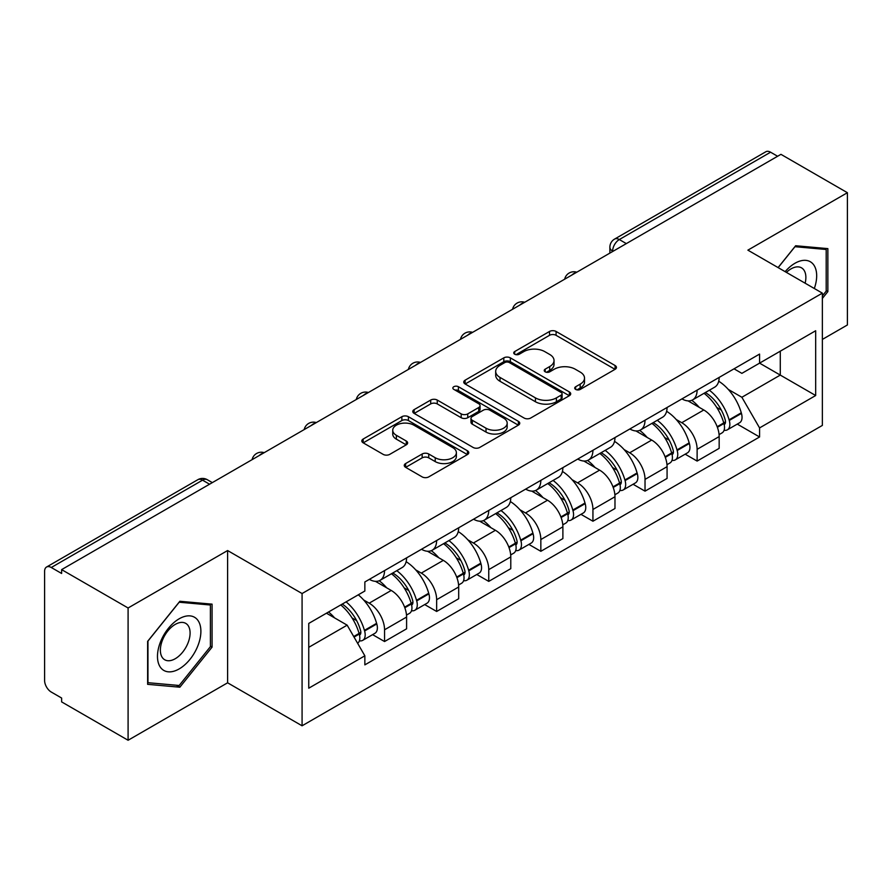 <?xml version="1.0" encoding="UTF-8"?>
<svg xmlns="http://www.w3.org/2000/svg" width="892" height="892" viewBox="0 0 892 892"><rect width="100%" height="100%" fill="white"/><g stroke="black" fill="none" stroke-linecap="round" stroke-linejoin="round"><path stroke-width="1.34" d="M575.663 389.414A3.245 1.873 0 0 0 580.257 389.414L615.079 369.31A4.638 2.676 0 0 0 616.439 367.415A4.638 2.676 0 0 0 615.079 365.519L556.084 331.456A4.638 2.676 0 0 0 549.528 331.456L514.695 351.56A3.245 1.873 0 0 0 513.747 352.886A3.245 1.873 0 0 0 514.695 354.213A3.245 1.873 0 0 0 519.289 354.213L523.794 351.615A14.83 8.563 0 0 1 544.767 351.615L549.684 354.447A14.83 8.563 0 0 1 554.032 360.502A14.83 8.563 0 0 1 549.684 366.556L545.179 369.165A3.245 1.873 0 0 0 544.231 370.492A3.245 1.873 0 0 0 545.179 371.808A3.245 1.873 0 0 0 549.773 371.808L554.278 369.21A14.83 8.563 0 0 1 575.251 369.21L580.168 372.053A14.83 8.563 0 0 1 584.516 378.108A14.83 8.563 0 0 1 580.168 384.162L575.663 386.76A3.245 1.873 0 0 0 574.716 388.087A3.245 1.873 0 0 0 575.663 389.414L575.663 386.76M405.626 463.55A4.638 2.676 0 0 0 404.266 465.446A4.638 2.676 0 0 0 405.626 467.33L422.172 476.897A4.638 2.676 0 0 0 428.729 476.897L467.408 454.563A4.638 2.676 0 0 0 468.768 452.668A4.638 2.676 0 0 0 467.408 450.772L408.413 416.709A4.638 2.676 0 0 0 401.857 416.709L363.178 439.042A4.638 2.676 0 0 0 361.817 440.938A4.638 2.676 0 0 0 363.178 442.822L383.17 454.374A4.638 2.676 0 0 0 389.726 454.374L406.284 444.818A4.638 2.676 0 0 0 407.633 442.923A4.638 2.676 0 0 0 406.284 441.027L396.36 435.307A12.399 7.158 0 0 1 392.736 430.245A12.399 7.158 0 0 1 400.385 423.633A12.399 7.158 0 0 1 413.899 425.183L452.746 447.606A12.399 7.158 0 0 1 456.381 452.668A12.399 7.158 0 0 1 448.721 459.28A12.399 7.158 0 0 1 435.207 457.73L428.729 453.995A4.638 2.676 0 0 0 422.172 453.995L405.626 463.55L405.626 467.33M302.076 593.537L227.605 550.542L128.091 607.987L61.626 569.62L780.946 154.338L847.4 192.705L747.886 250.15L822.357 293.145L302.076 593.537L302.076 725.798L822.357 425.417L822.357 293.145M524.117 418.036A4.638 2.676 0 0 0 530.673 418.036L569.352 395.702A4.638 2.676 0 0 0 570.713 393.818A4.638 2.676 0 0 0 569.352 391.923L510.347 357.859A4.638 2.676 0 0 0 503.802 357.859L465.122 380.182A4.638 2.676 0 0 0 463.762 382.077A4.638 2.676 0 0 0 465.122 383.973L524.117 418.036M455.11 390.116A3.245 1.873 0 0 1 458.399 390.573L458.399 386.715L518.386 421.347A4.638 2.676 0 0 1 519.746 423.243A4.638 2.676 0 0 1 518.386 425.138L479.706 447.461A4.638 2.676 0 0 1 473.15 447.461L414.144 413.397L414.144 409.618A4.638 2.676 0 0 0 412.784 411.502A4.638 2.676 0 0 0 414.144 413.397M414.144 409.618L430.702 400.062A4.638 2.676 0 0 1 437.258 400.062L461.186 413.877A4.638 2.676 0 0 0 467.743 413.877L478.725 407.532A4.638 2.676 0 0 0 480.074 405.637A4.638 2.676 0 0 0 478.725 403.753L453.805 389.369A3.245 1.873 0 0 1 452.857 388.042A3.245 1.873 0 0 1 454.864 386.314A3.245 1.873 0 0 1 458.399 386.715M128.091 607.987L128.091 740.26L61.626 701.893L61.626 698.035L51.279 692.058A9.444 5.452 -120 0 1 44.6 680.484L44.6 571.359A9.444 5.452 -120 0 1 46.551 567.033L197.834 479.695A9.444 5.452 60 0 1 202.551 480.164L51.279 567.502A9.444 5.452 -120 0 0 46.551 567.033M822.357 339.428L847.4 324.967L847.4 192.705M128.091 740.26L227.605 682.804L302.076 725.798M61.626 569.62L61.626 573.478L51.279 567.502M626.329 243.605L619.316 239.547A9.444 5.452 60 0 0 614.599 239.078L765.871 151.74A9.444 5.452 60 0 1 770.588 152.209L619.316 239.547A9.444 5.452 120 0 0 612.637 251.12L612.637 251.499M777.601 156.256L770.588 152.209M697.12 390.127A21.72 12.544 60 0 1 692.627 399.884L714.67 387.161A21.72 12.544 -120 0 0 719.164 377.405M676.203 419.508L681.767 422.708A21.72 12.544 60 0 1 697.12 449.323L719.164 436.589A21.72 12.544 -120 0 0 703.799 409.986L688.033 400.876M719.164 436.589L719.164 448.353L697.12 461.075L685.179 454.184M692.627 399.884A21.72 12.544 60 0 1 681.934 398.902M697.12 449.323L697.12 461.075M645.028 420.21A21.72 12.544 60 0 1 640.534 429.955L662.566 417.233A21.72 12.544 -120 0 0 667.071 407.477M633.075 484.256L645.028 491.157L667.071 478.435L667.071 466.672A21.72 12.544 -120 0 0 651.706 440.068L635.929 430.959M640.534 429.955A21.72 12.544 60 0 1 629.841 428.974M624.11 449.579L629.674 452.79A21.72 12.544 60 0 1 645.028 479.394L645.028 491.157M592.935 450.282A21.72 12.544 60 0 1 588.441 460.038L610.474 447.305A21.72 12.544 -120 0 0 614.978 437.559M580.982 514.338L592.935 521.229L614.978 508.507L614.978 496.744A21.72 12.544 -120 0 0 599.614 470.14L583.836 461.03M588.441 460.038A21.72 12.544 60 0 1 577.737 459.057M572.017 479.662L577.57 482.862A21.72 12.544 60 0 1 592.935 509.477L592.935 521.229M540.842 480.364A21.72 12.544 60 0 1 536.337 490.109L558.381 477.387A21.72 12.544 -120 0 0 562.874 467.631M528.889 544.41L540.842 551.312L562.885 538.59L562.885 526.826A21.72 12.544 -120 0 0 547.521 500.222L531.743 491.113M536.337 490.109A21.72 12.544 60 0 1 525.644 489.128M519.924 509.733L525.477 512.945A21.72 12.544 60 0 1 540.842 539.548L540.842 551.312M488.749 510.436A21.72 12.544 60 0 1 484.245 520.192L506.288 507.459A21.72 12.544 -120 0 0 510.781 497.714M476.796 574.493L488.749 581.383L510.781 568.661L510.781 556.898A21.72 12.544 -120 0 0 495.428 530.294L479.651 521.184M484.245 520.192A21.72 12.544 60 0 1 473.552 519.211M467.832 539.816L473.384 543.016A21.72 12.544 60 0 1 488.749 569.631L488.749 581.383M436.645 540.519A21.72 12.544 60 0 1 432.152 550.264L454.195 537.542A21.72 12.544 -120 0 0 458.689 527.785M424.692 604.564L436.645 611.466L458.689 598.744L458.689 586.981A21.72 12.544 -120 0 0 443.324 560.377L427.558 551.267M432.152 550.264A21.72 12.544 60 0 1 421.459 549.282M415.728 569.888L421.292 573.099A21.72 12.544 60 0 1 436.645 599.703L436.645 611.466M384.552 570.59A21.72 12.544 60 0 1 380.059 580.346L402.091 567.613A21.72 12.544 -120 0 0 406.596 557.868M372.6 634.636L384.552 641.538L406.596 628.815L406.596 617.052A21.72 12.544 -120 0 0 391.231 590.448L375.454 581.339M380.059 580.346A21.72 12.544 60 0 1 369.366 579.365M363.635 599.97L369.188 603.17A21.72 12.544 60 0 1 384.552 629.785L384.552 641.538M734.027 368.82L741.876 373.358L815.678 330.742L780.277 351.18L780.277 375.086L741.876 397.263L728.307 389.425M308.755 647.324L347.155 625.158L364.85 655.81L308.755 688.2L308.755 623.419L364.85 591.028L364.85 581.963L759.571 354.079L759.571 363.133L815.678 395.524L759.571 427.915L741.876 397.263M815.678 330.742L815.678 395.524M364.85 655.81L364.85 664.874L759.571 436.98L759.571 427.915M822.357 298.452L827.865 291.595L827.865 248.623L795.642 245.746L778.08 267.589M227.605 550.542L227.605 682.804M147.626 684.331L179.85 687.208L212.073 647.124L212.073 604.152L179.85 601.275L147.626 641.359L147.626 684.331M347.155 625.158L326.45 613.194M737.271 424.101L759.571 436.98M826.193 290.636L827.865 291.595M176.438 685.246L179.85 687.208M210.4 646.154L212.073 647.124M576.957 389.871L580.168 388.02A14.83 8.563 0 0 0 584.516 381.966L584.516 378.108M554.032 360.502L554.032 364.36A14.83 8.563 0 0 1 549.684 370.414L546.473 372.276M615.023 369.344L556.084 335.314A4.638 2.676 0 0 0 549.528 335.314L515.989 354.67M569.297 395.736L510.347 361.717A4.638 2.676 0 0 0 503.802 361.717L465.178 384.006M561.157 395.134A3.245 1.873 0 0 0 562.105 393.818A3.245 1.873 0 0 0 561.157 392.491L509.365 362.587A3.245 1.873 0 0 0 504.783 362.587L500.022 365.33A14.83 8.563 0 0 0 495.684 371.384A14.83 8.563 0 0 0 500.022 377.439L535.423 397.877A14.83 8.563 0 0 0 556.407 397.877L561.157 395.134L561.157 398.992A3.245 1.873 0 0 0 562.105 397.665L562.105 393.818M495.684 371.384L495.684 375.242A14.83 8.563 0 0 0 500.022 381.297L500.022 377.439M561.157 398.992L556.407 401.735A14.83 8.563 0 0 1 535.423 401.735L500.022 381.297M414.211 413.431L430.702 403.909L430.702 400.062M480.074 405.637L480.074 409.495A4.638 2.676 0 0 1 478.725 411.39L467.743 417.724A4.638 2.676 0 0 1 461.186 417.724L437.258 403.909A4.638 2.676 0 0 0 430.702 403.909M458.399 390.573L518.319 425.172M486.017 428.205A12.399 7.158 0 0 0 499.531 429.766A12.399 7.158 0 0 0 507.18 423.142A12.399 7.158 0 0 0 503.545 418.08L489.864 410.186A4.638 2.676 0 0 0 483.308 410.186L472.325 416.519A4.638 2.676 0 0 0 470.976 418.415A4.638 2.676 0 0 0 472.325 420.31L486.017 428.205L486.017 432.062A12.399 7.158 0 0 0 499.531 433.612A12.399 7.158 0 0 0 507.18 427L507.18 423.142M470.976 418.415L470.976 422.273A4.638 2.676 0 0 0 472.325 424.168L472.325 420.31M486.017 432.062L472.325 424.168M456.381 452.668L456.381 456.526A12.399 7.158 0 0 1 448.721 463.138A12.399 7.158 0 0 1 435.207 461.588L428.729 457.852A4.638 2.676 0 0 0 422.172 457.852L405.682 467.375M392.736 430.245L392.736 434.103A12.399 7.158 0 0 0 396.36 439.165L396.36 435.307M406.217 444.852L396.36 439.165M467.352 454.597L408.413 420.567A4.638 2.676 0 0 0 401.857 420.567L363.234 442.867M705.327 392.547A29.748 17.182 60 0 1 705.472 392.636A29.748 17.182 60 0 1 725.051 419.329L725.229 419.954A5.787 3.345 60 0 1 724.315 424.492A5.787 3.345 60 0 1 724.181 424.559M704.022 393.305A35.892 20.728 60 0 1 723.746 422.92L723.925 423.533A11.919 6.88 60 0 1 722.041 432.899L719.075 434.605M724.081 430.256A11.919 6.88 -120 0 0 727.381 429.81A11.919 6.88 -120 0 0 729.266 420.444L729.087 419.831A35.892 20.728 -120 0 0 709.363 390.217M718.718 381.218A35.892 20.728 60 0 1 741.274 412.795L741.453 413.409A11.919 6.88 60 0 1 739.568 422.775L727.381 429.81M691.779 400.296A35.892 20.728 60 0 1 699.272 407.376M716.722 407.421L721.305 410.064M814.318 288.517A30.696 17.729 120 0 0 813.772 264.946A30.696 17.729 120 0 0 785.138 271.659M805.142 283.21A21.018 12.131 120 0 0 803.893 270.042A21.018 12.131 120 0 0 801.529 267.845A21.018 12.131 120 0 0 786.409 272.394M778.147 267.622L794.973 246.694L826.193 249.492L826.193 291.115L822.357 295.899M824.13 248.288L826.193 249.492M197.979 620.464A30.696 17.729 120 0 0 168.332 628.414A30.696 17.729 120 0 0 160.382 667.238A30.696 17.729 120 0 0 190.029 659.299A30.696 17.729 120 0 0 197.979 620.464M188.1 625.56A21.018 12.131 120 0 0 185.737 623.374A21.018 12.131 120 0 0 166.18 633.186A21.018 12.131 120 0 0 162.355 657.582A21.018 12.131 120 0 0 164.719 659.768A21.018 12.131 120 0 0 184.276 649.967A21.018 12.131 120 0 0 188.1 625.56M179.18 685.491L147.96 682.692L147.96 641.069L179.18 602.223L210.4 605.01L210.4 646.644L179.18 685.491M208.338 603.817L210.4 605.01M653.234 422.63A29.748 17.182 60 0 1 653.379 422.708A29.748 17.182 60 0 1 672.958 449.412L673.137 450.025A5.787 3.345 60 0 1 672.222 454.574A5.787 3.345 60 0 1 672.089 454.641M651.929 423.377A35.892 20.728 60 0 1 671.654 452.991L671.832 453.604A11.919 6.88 60 0 1 669.948 462.97L666.982 464.687M671.988 460.339A11.919 6.88 -120 0 0 675.289 459.882A11.919 6.88 -120 0 0 677.173 450.527L676.995 449.902A35.892 20.728 -120 0 0 657.27 420.288M666.614 411.29A35.892 20.728 60 0 1 689.182 442.867L689.36 443.491A11.919 6.88 60 0 1 687.476 452.846L675.289 459.882M639.687 430.379A35.892 20.728 60 0 1 647.179 437.448M664.629 437.504L669.212 440.146M601.13 452.701A29.748 17.182 60 0 1 601.286 452.79A29.748 17.182 60 0 1 620.865 479.483L621.033 480.108A5.787 3.345 60 0 1 620.118 484.646A5.787 3.345 60 0 1 619.996 484.713M599.837 453.459A35.892 20.728 60 0 1 619.561 483.074L619.728 483.687A11.919 6.88 60 0 1 617.844 493.053L614.889 494.759M619.884 490.41A11.919 6.88 -120 0 0 623.196 489.964A11.919 6.88 -120 0 0 625.08 480.598L624.902 479.985A35.892 20.728 -120 0 0 605.177 450.371M614.521 441.373A35.892 20.728 60 0 1 637.089 472.95L637.267 473.563A11.919 6.88 60 0 1 635.383 482.929L623.196 489.964M587.594 460.45A35.892 20.728 60 0 1 595.087 467.531M612.536 467.575L617.108 470.218M549.037 482.784A29.748 17.182 60 0 1 549.193 482.862A29.748 17.182 60 0 1 568.762 509.566L568.94 510.179A5.787 3.345 60 0 1 568.026 514.729A5.787 3.345 60 0 1 567.892 514.795M547.733 483.531A35.892 20.728 60 0 1 567.457 513.145L567.635 513.759A11.919 6.88 60 0 1 565.751 523.125L562.785 524.842M567.791 520.493A11.919 6.88 -120 0 0 571.092 520.036A11.919 6.88 -120 0 0 572.976 510.681L572.809 510.057A35.892 20.728 -120 0 0 553.085 480.442M562.428 471.444A35.892 20.728 60 0 1 584.996 503.021L585.174 503.645A11.919 6.88 60 0 1 583.29 513L571.092 520.036M535.49 490.533A35.892 20.728 60 0 1 542.994 497.602M560.444 497.658L565.015 500.3M496.944 512.855A29.748 17.182 60 0 1 497.089 512.945A29.748 17.182 60 0 1 516.669 539.638L516.847 540.262A5.787 3.345 60 0 1 515.933 544.8A5.787 3.345 60 0 1 515.799 544.867M495.64 513.614A35.892 20.728 60 0 1 515.364 543.228L515.543 543.841A11.919 6.88 60 0 1 513.658 553.207L510.692 554.913M515.699 550.565A11.919 6.88 -120 0 0 518.999 550.119A11.919 6.88 -120 0 0 520.883 540.753L520.705 540.139A35.892 20.728 -120 0 0 500.981 510.525M510.335 501.527A35.892 20.728 60 0 1 532.903 533.104L533.07 533.717A11.919 6.88 60 0 1 531.186 543.083L518.999 550.119M483.397 520.605A35.892 20.728 60 0 1 490.901 527.685M508.351 527.73L512.922 530.372M444.852 542.938A29.748 17.182 60 0 1 444.997 543.016A29.748 17.182 60 0 1 464.576 569.72L464.754 570.334A5.787 3.345 60 0 1 463.84 574.883A5.787 3.345 60 0 1 463.706 574.95M443.547 543.685A35.892 20.728 60 0 1 463.271 573.3L463.45 573.913A11.919 6.88 60 0 1 461.565 583.279L458.6 584.996M463.606 580.647A11.919 6.88 -120 0 0 466.906 580.19A11.919 6.88 -120 0 0 468.791 570.835L468.612 570.211A35.892 20.728 -120 0 0 448.888 540.597M458.243 531.599A35.892 20.728 60 0 1 480.799 563.175L480.978 563.8A11.919 6.88 60 0 1 479.093 573.155L466.906 580.19M431.304 550.687A35.892 20.728 60 0 1 438.797 557.756M456.247 557.812L460.829 560.455M392.748 573.01A29.748 17.182 60 0 1 392.904 573.099A29.748 17.182 60 0 1 412.483 599.792L412.65 600.416A5.787 3.345 60 0 1 411.736 604.954A5.787 3.345 60 0 1 411.613 605.021M391.454 573.757A35.892 20.728 60 0 1 411.179 603.382L411.357 603.995A11.919 6.88 60 0 1 409.473 613.361L406.507 615.067M411.513 610.719A11.919 6.88 -120 0 0 414.813 610.273A11.919 6.88 -120 0 0 416.698 600.907L416.519 600.294A35.892 20.728 -120 0 0 396.795 570.679M406.139 561.681A35.892 20.728 60 0 1 428.706 593.258L428.885 593.871A11.919 6.88 60 0 1 427 603.237L414.813 610.273M379.212 580.759A35.892 20.728 60 0 1 386.704 587.839M404.154 587.884L408.737 590.526M342.26 604.074A29.748 17.182 60 0 1 360.379 629.875L360.558 630.488A5.787 3.345 60 0 1 359.643 635.037A5.787 3.345 60 0 1 359.521 635.104M340.755 604.943A35.892 20.728 60 0 1 359.086 633.454L359.253 634.067A11.919 6.88 60 0 1 357.614 643.277M359.409 640.802A11.919 6.88 -120 0 0 362.721 640.344A11.919 6.88 -120 0 0 364.605 630.99L364.427 630.365A35.892 20.728 -120 0 0 346.096 601.855M358.283 594.819A35.892 20.728 60 0 1 376.614 623.33L376.792 623.943A11.919 6.88 60 0 1 374.908 633.309L362.721 640.344M328.557 611.979A35.892 20.728 60 0 1 334.612 617.911M352.061 617.966L356.633 620.598M612.971 251.31L612.637 251.12A9.444 5.452 0 0 1 609.872 247.262L609.872 253.105M436.645 599.703L458.689 586.981M488.749 569.631L510.781 556.898M540.842 539.548L562.885 526.826M592.935 509.477L614.978 496.744M645.028 479.394L667.071 466.672M384.552 629.785L406.596 617.052M369.188 603.17L391.231 590.448M421.292 573.099L443.324 560.377M473.384 543.016L495.428 530.294M525.477 512.945L547.521 500.222M577.57 482.862L599.614 470.14M629.674 452.79L651.706 440.068M681.767 422.708L703.799 409.986M575.987 272.662A9.444 5.452 120 0 0 571.817 275.07M523.894 302.745A9.444 5.452 120 0 0 519.724 305.153M471.79 332.816A9.444 5.452 120 0 0 467.62 335.225M419.697 362.899A9.444 5.452 120 0 0 415.527 365.307M367.604 392.971A9.444 5.452 120 0 0 363.434 395.379M315.512 423.053A9.444 5.452 120 0 0 311.341 425.462M263.419 453.125A9.444 5.452 120 0 0 259.249 455.533M209.564 484.211L202.551 480.164A9.444 5.452 120 0 1 207.279 479.695A9.444 9.444 0 0 0 197.834 479.695M580.168 388.02L580.168 384.162M545.179 371.808L545.179 369.165M549.684 370.414L549.684 366.556M514.695 354.213L514.695 351.56M549.528 335.314L549.528 331.456M556.084 335.314L556.084 331.456M615.079 369.31L615.079 365.519M465.122 383.973L465.122 380.182M503.802 361.717L503.802 357.859M510.347 361.717L510.347 357.859M569.352 395.702L569.352 391.923M535.423 401.735L535.423 397.877M556.407 401.735L556.407 397.877M437.258 403.909L437.258 400.062M461.186 417.724L461.186 413.877M467.743 417.724L467.743 413.877M478.725 411.39L478.725 407.532M518.386 425.138L518.386 421.347M422.172 457.852L422.172 453.995M428.729 457.852L428.729 453.995M435.207 461.588L435.207 457.73M406.284 444.818L406.284 441.027M363.178 442.822L363.178 439.042M401.857 420.567L401.857 416.709M408.413 420.567L408.413 416.709M467.408 454.563L467.408 450.772M717.391 427.301L723.925 423.533M729.266 420.444L741.453 413.409M729.087 419.831L741.274 412.795M723.735 422.875L725.508 421.849M717.179 426.71L723.746 422.92M665.298 457.373L671.832 453.604M677.173 450.527L689.36 443.491M676.995 449.902L689.182 442.867M671.643 452.946L673.415 451.921M665.075 456.782L671.654 452.991M613.205 487.456L619.728 483.687M625.08 480.598L637.267 473.563M624.902 479.985L637.089 472.95M619.55 483.029L621.323 482.003M612.982 486.865L619.561 483.074M561.113 517.527L567.635 513.759M572.976 510.681L585.174 503.645M572.809 510.057L584.996 503.021M567.446 513.101L569.23 512.075M560.89 516.936L567.457 513.145M509.009 547.61L515.543 543.841M520.883 540.753L533.07 533.717M520.705 540.139L532.903 533.104M515.353 543.183L517.126 542.158M508.797 547.019L515.364 543.228M456.916 577.682L463.45 573.913M468.791 570.835L480.978 563.8M468.612 570.211L480.799 563.175M456.704 577.091L465.033 572.229M404.823 607.764L411.357 603.995M416.698 600.907L428.885 593.871M416.519 600.294L428.706 593.258M411.167 603.327L412.94 602.312M404.6 607.173L411.179 603.382M354.035 637.078L359.253 634.067M364.605 630.99L376.792 623.943M364.427 630.365L376.614 623.33M353.734 636.542L360.847 632.383M576.789 272.205A9.444 9.444 0 0 0 564.669 279.196M524.697 302.276A9.444 9.444 0 0 0 512.577 309.279M472.593 332.359A9.444 9.444 0 0 0 460.473 339.35M420.5 362.431A9.444 9.444 0 0 0 408.38 369.433M368.407 392.513A9.444 9.444 0 0 0 356.287 399.505M316.314 422.585A9.444 9.444 0 0 0 304.194 429.587M264.222 452.668A9.444 9.444 0 0 0 252.101 459.659M212.329 482.617L207.279 479.695M614.599 239.078A9.444 9.444 0 0 0 609.872 247.262"/></g></svg>
